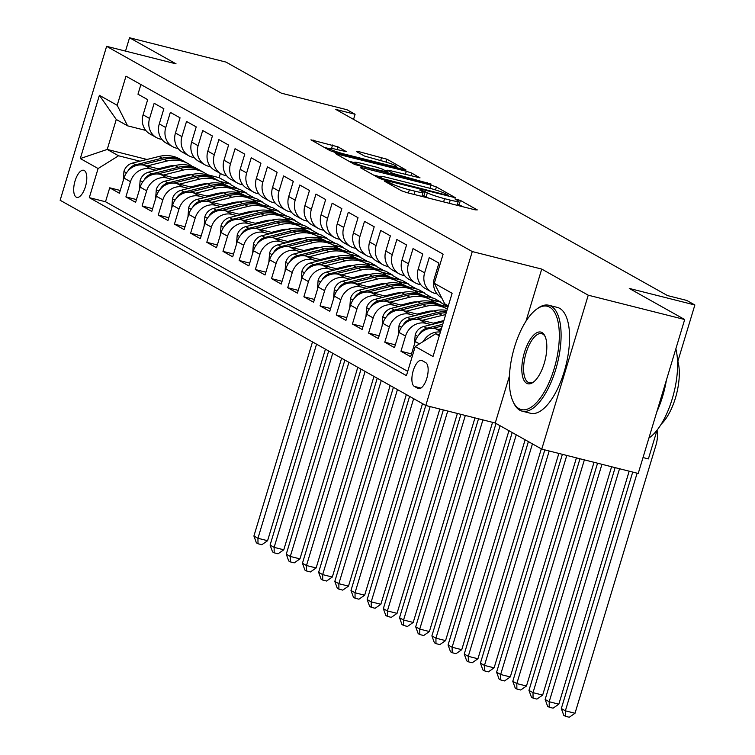 <?xml version="1.0" encoding="UTF-8"?>
<svg xmlns="http://www.w3.org/2000/svg" width="755" height="755" viewBox="0 0 755 755"><rect width="100%" height="100%" fill="white"/><g stroke="black" fill="none" stroke-linecap="round" stroke-linejoin="round"><path stroke-width="1.13" d="M386.211 181.36L384.673 181.313L401.547 190.788L406.917 192.638L475.084 209.833L477.283 209.899L460.408 200.434L454.887 198.895L457.294 200.32A13.722 1.387 16.8 0 1 458.304 201.226A13.722 1.387 16.8 0 1 450.254 200.113L444.572 198.678A13.722 1.387 16.8 0 1 427.377 192.77L421.432 190.251L419.667 190.005L422.073 191.43A13.722 1.387 16.8 0 1 423.093 192.336A13.722 1.387 16.8 0 1 415.033 191.223L409.361 189.788A13.722 1.387 16.8 0 1 392.156 183.88L386.211 181.36M76.217 197.121A13.977 5.766 -75.8 0 0 76.821 197.366A13.977 5.766 -75.8 0 0 85.636 185.975A13.977 5.766 -75.8 0 0 84.258 170.498A13.977 5.766 -75.8 0 0 83.663 170.262A13.977 5.766 -75.8 0 0 74.849 181.653A13.977 5.766 -75.8 0 0 76.217 197.121M337.957 146.847L310.937 139.826L330.001 150.632L335.371 152.482L406.058 170.026L386.994 159.23L358.521 151.547L356.322 151.491L364.344 155.992L381.171 160.73A11.467 1.161 16.8 0 1 396.403 166.421A11.467 1.161 16.8 0 1 389.665 165.496L344.799 154.171A11.467 1.161 16.8 0 1 329.567 148.471A11.467 1.161 16.8 0 1 336.296 149.405L346.29 151.632L337.957 146.847L337.126 149.613M509.436 376.028L495.252 423.017L541.769 449.121L588.239 295.196L684.691 319.535L629.274 288.429L694.864 304.982L686.776 300.443L667.486 295.573L335.796 109.418L355.086 114.279L346.989 109.739L281.407 93.195L225.99 62.089L129.539 37.75L125.509 51.104M588.239 295.196L541.722 269.082L472.281 251.557L106.615 46.329L176.057 63.854L129.539 37.75M362.853 167.903L360.654 167.837L379.387 178.35L384.767 180.2L455.444 197.753L436.39 186.947L431.011 185.098L362.853 167.903L362.551 168.903M354.69 164.496L335.635 153.69L406.313 171.243L411.692 173.084L420.035 177.869L389.873 170.545L387.353 170.196L392.987 173.471L431.133 184.069L354.69 164.496M684.691 319.535L638.22 473.46L541.769 449.121M120.271 190.468L109.72 187.806L119.422 193.261L124.009 178.076L130.483 181.71A17.469 15.817 -60.7 0 1 150.943 168.96L156.162 170.281M136.447 199.556L125.896 196.895L135.607 202.34L140.194 187.155L146.659 190.788A17.469 15.817 -60.7 0 1 167.119 178.038L172.348 179.36M152.623 208.635L142.082 205.973L151.783 211.419L156.37 196.234L162.844 199.867A17.469 15.817 -60.7 0 1 183.295 187.117L188.523 188.439M168.809 217.714L158.257 215.052L167.969 220.498L172.546 205.313L179.02 208.946A17.469 15.817 -60.7 0 1 199.48 196.206L204.709 197.517M184.984 226.793L174.433 224.131L184.144 229.586L188.731 214.401L195.205 218.025A17.469 15.817 -60.7 0 1 215.656 205.285L220.885 206.606M201.17 235.881L190.619 233.21L200.33 238.665L204.907 223.48L211.381 227.113A17.469 15.817 -60.7 0 1 231.842 214.363L237.07 215.685M217.346 244.96L206.794 242.298L216.506 247.744L221.092 232.559L227.566 236.192A17.469 15.817 -60.7 0 1 248.018 223.442L253.246 224.763M233.531 254.039L222.98 251.377L232.682 256.823L237.268 241.638L243.742 245.271A17.469 15.817 -60.7 0 1 264.203 232.521L269.422 233.842M249.707 263.118L239.156 260.456L248.867 265.902L253.453 250.717L259.918 254.35A17.469 15.817 -60.7 0 1 280.379 241.609L285.607 242.921M265.883 272.196L255.341 269.535L265.043 274.99L269.629 259.805L276.103 263.438A17.469 15.817 -60.7 0 1 296.555 250.688L301.783 252.01M282.068 281.285L271.517 278.614L281.228 284.069L285.815 268.884L292.279 272.517A17.469 15.817 -60.7 0 1 312.74 259.767L317.968 261.088M298.244 290.364L287.702 287.702L297.404 293.148L301.991 277.963L308.465 281.596A17.469 15.817 -60.7 0 1 328.916 268.846L334.144 270.167M314.429 299.442L303.878 296.781L313.589 302.226L318.166 287.042L324.641 290.675A17.469 15.817 -60.7 0 1 345.101 277.934L350.329 279.246M330.605 308.521L320.054 305.86L329.765 311.305L334.352 296.12L340.826 299.754A17.469 15.817 -60.7 0 1 361.277 287.013L366.505 288.334M346.79 317.6L336.239 314.939L345.941 320.394L350.528 305.209L357.002 308.842A17.469 15.817 -60.7 0 1 377.462 296.092L382.691 297.413M362.966 326.689L352.415 324.027L362.126 329.473L366.713 314.288L373.178 317.921A17.469 15.817 -60.7 0 1 393.638 305.171L398.866 306.492M379.152 335.767L368.6 333.106L378.302 338.551L382.889 323.366L389.363 327A17.469 15.817 -60.7 0 1 409.814 314.25L415.042 315.571M395.327 344.846L384.776 342.185L394.488 347.63L399.074 332.445L405.539 336.079A17.469 15.817 -60.7 0 1 425.999 323.338L431.228 324.65M411.503 353.925L400.962 351.264L410.663 356.719L415.25 341.534A17.469 15.817 -60.7 0 1 435.711 328.784L440.995 330.114M441.59 297.63L441.222 297.423A17.469 15.817 -60.7 0 1 434.342 278.293L438.929 263.108L429.217 257.663L424.631 272.848A17.469 15.817 -60.7 0 0 431.511 291.977A17.469 15.817 -60.7 0 0 435.04 293.384L437.041 293.884M431.511 291.977L425.046 288.344A17.469 15.817 119.3 0 1 418.166 269.214L422.743 254.029L413.042 248.584L408.455 263.769A17.469 15.817 -60.7 0 0 415.335 282.899A17.469 15.817 -60.7 0 0 418.865 284.295L420.865 284.805M415.335 282.899L408.861 279.265A17.469 15.817 119.3 0 1 401.981 260.135L406.567 244.95L396.856 239.495L392.27 254.68A17.469 15.817 -60.7 0 0 399.159 273.81A17.469 15.817 -60.7 0 0 402.679 275.216L404.68 275.726M399.159 273.81L392.685 270.186A17.469 15.817 119.3 0 1 385.805 251.047L390.382 235.862L380.68 230.417L376.094 245.602A17.469 15.817 -60.7 0 0 382.974 264.731A17.469 15.817 -60.7 0 0 386.503 266.137L388.504 266.647M382.974 264.731L376.5 261.098A17.469 15.817 119.3 0 1 369.62 241.968L374.206 226.783L364.495 221.338L359.918 236.523A17.469 15.817 -60.7 0 0 366.798 255.652A17.469 15.817 -60.7 0 0 370.318 257.059L372.319 257.559M366.798 255.652L360.324 252.019A17.469 15.817 119.3 0 1 353.444 232.889L358.03 217.704L348.319 212.259L343.733 227.444A17.469 15.817 -60.7 0 0 350.613 246.574A17.469 15.817 -60.7 0 0 354.142 247.98L356.143 248.48M350.613 246.574L344.138 242.94A17.469 15.817 119.3 0 1 337.259 223.81L341.845 208.625L332.143 203.171L327.557 218.355A17.469 15.817 -60.7 0 0 334.437 237.495A17.469 15.817 -60.7 0 0 337.966 238.891L339.967 239.401M334.437 237.495L327.963 233.861A17.469 15.817 119.3 0 1 321.083 214.731L325.669 199.546L315.958 194.092L311.371 209.277A17.469 15.817 -60.7 0 0 318.251 228.406A17.469 15.817 -60.7 0 0 321.781 229.813L323.782 230.322M318.251 228.406L311.787 224.782A17.469 15.817 119.3 0 1 304.907 205.643L309.484 190.458L299.782 185.013L295.196 200.198A17.469 15.817 -60.7 0 0 302.075 219.327A17.469 15.817 -60.7 0 0 305.605 220.734L307.606 221.234M302.075 219.327L295.601 215.694A17.469 15.817 119.3 0 1 288.721 196.564L293.308 181.379L283.597 175.934L279.01 191.119A17.469 15.817 -60.7 0 0 285.9 210.249A17.469 15.817 -60.7 0 0 289.42 211.655L291.421 212.155M285.9 210.249L279.425 206.615A17.469 15.817 119.3 0 1 272.546 187.485L277.123 172.3L267.421 166.855L262.834 182.04A17.469 15.817 -60.7 0 0 269.714 201.17A17.469 15.817 -60.7 0 0 273.244 202.576L275.245 203.076M269.714 201.17L263.24 197.536A17.469 15.817 119.3 0 1 256.36 178.406L260.947 163.222L251.236 157.767L246.659 172.952A17.469 15.817 -60.7 0 0 253.538 192.091A17.469 15.817 -60.7 0 0 257.059 193.488L259.059 193.997M253.538 192.091L247.064 188.457A17.469 15.817 119.3 0 1 240.184 169.328L244.771 154.143L235.06 148.688L230.473 163.873A17.469 15.817 -60.7 0 0 237.353 183.003A17.469 15.817 -60.7 0 0 240.883 184.409L242.883 184.918M237.353 183.003L230.879 179.369A17.469 15.817 119.3 0 1 223.999 160.239L228.586 145.054L218.874 139.609L214.297 154.794A17.469 15.817 -60.7 0 0 221.177 173.924A17.469 15.817 -60.7 0 0 224.707 175.33L226.708 175.83M221.177 173.924L214.703 170.29A17.469 15.817 119.3 0 1 207.823 151.16L212.41 135.976L202.699 130.53L198.112 145.715A17.469 15.817 -60.7 0 0 204.992 164.845A17.469 15.817 -60.7 0 0 208.522 166.251L210.522 166.751M204.992 164.845L198.527 161.211A17.469 15.817 119.3 0 1 191.638 142.082L196.224 126.897L186.523 121.451L181.936 136.636A17.469 15.817 -60.7 0 0 188.816 155.766A17.469 15.817 -60.7 0 0 192.346 157.172L194.346 157.672M188.816 155.766L182.342 152.132A17.469 15.817 119.3 0 1 175.462 133.003L180.049 117.818L170.337 112.363L165.751 127.548A17.469 15.817 -60.7 0 0 172.631 146.687A17.469 15.817 -60.7 0 0 176.16 148.084L178.161 148.593M172.631 146.687L166.166 143.054A17.469 15.817 119.3 0 1 159.286 123.914L163.863 108.739L154.162 103.284L149.575 118.469A17.469 15.817 -60.7 0 0 156.455 137.599A17.469 15.817 -60.7 0 0 159.984 139.005L161.985 139.515M180.407 176.396L182.314 176.878M235.702 190.345L246.621 193.101L237.127 191.157M229.227 186.721L240.147 189.477L246.621 193.101M124.009 178.076A17.469 15.817 119.3 0 1 144.469 165.326L160.154 169.29M184.399 175.405L186.306 175.887M196.593 185.475L198.499 185.956M251.877 199.433L262.797 202.189L253.312 200.235M245.403 195.8L256.322 198.556L262.797 202.189M140.194 187.155A17.469 15.817 119.3 0 1 160.645 174.405L176.33 178.369M200.585 184.484L202.482 184.966M212.768 194.554L214.675 195.035M268.063 208.512L278.982 211.268L269.488 209.324M261.589 204.879L272.508 207.634L278.982 211.268M156.37 196.234A17.469 15.817 119.3 0 1 176.83 183.493L192.516 187.448M216.761 193.563L218.667 194.044M228.944 203.642L230.86 204.124M284.239 217.591L295.158 220.347L285.664 218.403M277.764 213.958L288.684 216.713L295.158 220.347M172.546 205.313A17.469 15.817 119.3 0 1 193.006 192.572L208.691 196.526M232.936 202.651L234.843 203.123M245.13 212.721L247.036 213.203M300.414 226.67L311.334 229.426L301.849 227.481M293.95 223.036L304.869 225.792L311.334 229.426M188.731 214.401A17.469 15.817 119.3 0 1 209.182 201.651L224.877 205.605M249.122 211.73L251.028 212.212M261.305 221.8L263.212 222.281M316.6 235.749L327.519 238.505L318.025 236.56M310.126 232.125L321.045 234.88L327.519 238.505M204.907 223.48A17.469 15.817 119.3 0 1 225.368 210.73L241.053 214.694M265.298 220.809L267.204 221.29M277.491 230.879L279.397 231.36M332.776 244.837L343.695 247.593L334.21 245.639M326.311 241.204L337.23 243.959L343.695 247.593M221.092 232.559A17.469 15.817 119.3 0 1 241.543 219.809L257.238 223.773M281.483 229.888L283.38 230.369M293.667 239.958L295.573 240.439M348.961 253.916L359.88 256.672L350.386 254.728M342.487 250.282L353.406 253.038L359.88 256.672M237.268 241.638A17.469 15.817 119.3 0 1 257.729 228.897L273.414 232.851M297.659 238.967L299.565 239.448M309.852 249.046L311.758 249.527M365.137 262.995L376.056 265.751L366.571 263.806M358.663 259.361L369.582 262.117L376.056 265.751M253.453 250.717A17.469 15.817 119.3 0 1 273.905 237.976L289.59 241.93M313.844 248.055L315.741 248.527M326.028 258.125L327.934 258.606M381.322 272.074L392.241 274.829L382.747 272.885M374.848 268.44L385.767 271.196L392.241 274.829M269.629 259.805A17.469 15.817 119.3 0 1 290.09 247.055L305.775 251.009M330.02 257.134L331.926 257.615M342.204 267.204L344.12 267.685M397.498 281.162L408.417 283.918L398.923 281.964M391.024 277.529L401.943 280.284L408.417 283.918M285.815 268.884A17.469 15.817 119.3 0 1 306.266 256.134L321.951 260.098M346.196 266.213L348.102 266.694M358.389 276.283L360.295 276.764M413.674 290.241L424.593 292.997L415.108 291.043M407.209 286.607L418.128 289.363L424.593 292.997M301.991 277.963A17.469 15.817 119.3 0 1 322.451 265.213L338.136 269.176M362.381 275.292L364.287 275.773M374.565 285.371L376.471 285.852M429.859 299.32L440.778 302.075L431.284 300.131M423.385 295.686L434.304 298.442L440.778 302.075M318.166 287.042A17.469 15.817 119.3 0 1 338.627 274.301L354.312 278.255M378.557 284.371L380.463 284.852M390.75 294.45L392.657 294.931M446.035 308.399L447.441 308.757M334.352 296.12A17.469 15.817 119.3 0 1 354.803 283.38L370.497 287.334M394.742 293.459L396.639 293.94M439.57 304.765L448.008 306.898M406.926 303.529L408.832 304.01M350.528 305.209A17.469 15.817 119.3 0 1 370.988 292.459L386.673 296.422M410.918 302.538L412.825 303.019M423.111 312.608L425.018 313.089M366.713 314.288A17.469 15.817 119.3 0 1 387.164 301.538L402.859 305.501M427.103 311.617L429 312.098M439.287 321.687L441.194 322.168M382.889 323.366A17.469 15.817 119.3 0 1 403.349 310.616L419.034 314.58M443.279 320.696L443.798 320.828M399.074 332.445A17.469 15.817 119.3 0 1 419.525 319.705L435.21 323.659M425.697 362.617L422.139 360.616A13.543 5.587 -75.8 0 0 421.554 360.38A13.543 5.587 -75.8 0 0 413.013 371.422A13.543 5.587 -75.8 0 0 414.344 386.409L417.911 388.41A13.543 5.587 -75.8 0 0 418.487 388.636A13.543 5.587 -75.8 0 0 427.028 377.604A13.543 5.587 -75.8 0 0 425.697 362.617M472.281 251.557L425.801 405.492L60.136 200.264L106.615 46.329M109.72 187.806L105.511 201.745L89.307 197.659L406.435 375.641L415.222 346.517L435.682 333.776L439.589 334.758M89.307 197.659L98.103 168.535L80.304 158.55L99.396 95.309L117.195 105.304L125.981 76.179L443.109 254.161L434.314 283.285L452.113 293.27L433.021 356.511L415.222 346.517M140.892 84.551L137.976 94.205L147.687 99.651L143.101 114.836A17.469 15.817 119.3 0 0 149.981 133.965L156.455 137.599M423.244 341.524A17.469 15.817 -60.7 0 1 440.401 332.077M400.962 351.264L405.539 336.079M384.776 342.185L389.363 327M368.6 333.106L373.178 317.921M352.415 324.027L357.002 308.842M336.239 314.939L340.826 299.754M320.054 305.86L324.641 290.675M303.878 296.781L308.465 281.596M287.702 287.702L292.279 272.517M271.517 278.614L276.103 263.438M255.341 269.535L259.918 254.35M239.156 260.456L243.742 245.271M222.98 251.377L227.566 236.192M206.794 242.298L211.381 227.113M190.619 233.21L195.205 218.025M174.433 224.131L179.02 208.946M158.257 215.052L162.844 199.867M142.082 205.973L146.659 190.788M125.896 196.895L130.483 181.71M105.511 201.745L407.728 371.366M220.375 173.48L219.11 177.67L207.314 174.688M173.112 166.062L171.857 165.741M146.961 159.456L107.229 149.433L118.554 155.785L139.986 161.202M164.231 167.317L166.138 167.799M219.516 181.266L230.435 184.022L220.951 182.078M219.11 177.67L230.435 184.022M435.682 333.776L439.278 335.796M448.319 305.841L444.723 303.821L434.314 283.285M643.024 457.558L648.385 458.908L657.067 430.152M495.252 423.017L425.801 405.492M353.548 119.375L355.086 114.279M677.867 361.258L694.864 304.982M145.8 130.426L127.595 125.84L116.27 119.479L107.229 149.433L80.304 158.55M254.746 198.159L246.489 193.516M270.932 207.238L262.674 202.604M287.108 216.317L278.85 211.683M303.293 225.396L295.035 220.762M319.469 234.475L311.211 229.841M335.654 243.563L327.396 238.929M351.83 252.642L343.572 248.008M368.015 261.721L359.748 257.087M384.191 270.8L375.933 266.166M400.367 279.888L392.109 275.245M416.552 288.967L408.295 284.333M432.728 298.046L424.47 293.412M448.074 306.653L440.656 302.491M238.571 189.071L230.313 184.437M117.195 105.304L127.595 125.84M118.554 155.785L98.103 168.535M99.396 95.309L116.27 119.479M541.722 269.082L525.999 321.158M428.67 198.121A13.722 1.387 16.8 0 1 426.122 196.932L422.272 195.035M463.117 206.813L457.492 203.916M379.595 176.604L373.555 175.075M382.945 178.709L446.545 195.101L448.3 195.347L445.78 193.856A13.722 1.387 16.8 0 0 428.576 187.948L387.674 177.623A13.722 1.387 16.8 0 0 379.623 176.51A13.722 1.387 16.8 0 0 380.643 177.416L382.945 178.709L382.672 179.605M348.857 161.221L354.378 162.608M384.078 170.102L387.145 170.885M361.183 163.306A11.467 1.161 16.8 0 0 354.454 162.382A11.467 1.161 16.8 0 0 369.676 168.082L387.692 172.131L382.37 169.148L376.99 167.299L361.183 163.306M329.501 148.707L324.169 147.357M632.718 472.073L561.324 708.549L565.372 710.823L575.017 713.248L655.963 445.129A32.758 29.662 119.3 0 0 657.086 430.133M637.116 473.187L565.372 710.823L565.419 716.278L563.796 715.372L561.324 708.549M575.017 713.248L569.279 717.25L565.419 716.278M519.006 408.672A53.294 21.989 -75.8 0 0 554.066 368.997A53.294 21.989 -75.8 0 0 549.649 307.162A53.294 21.989 -75.8 0 0 536.295 309.418A53.294 21.989 -75.8 0 0 513.004 352.538A53.294 21.989 -75.8 0 0 513.041 401.547A53.294 21.989 -75.8 0 0 519.006 408.672M536.295 309.418L537.503 308.512A54.605 22.527 104.2 0 1 548.847 305.265A54.605 22.527 104.2 0 1 551.188 306.209A54.605 22.527 104.2 0 1 556.548 366.656A54.605 22.527 104.2 0 1 522.12 411.154A54.605 22.527 104.2 0 1 519.78 410.21A54.605 22.527 104.2 0 1 513.683 402.915L513.041 401.547M526.66 383.295A26.642 10.995 104.2 0 1 524.451 352.377A26.642 10.995 104.2 0 1 541.986 332.54A26.642 10.995 104.2 0 1 544.968 336.098A26.642 10.995 104.2 0 1 544.987 360.607A26.642 10.995 104.2 0 1 533.341 382.172A26.642 10.995 104.2 0 1 526.66 383.295M545.27 336.815A25.33 10.457 -75.8 0 0 542.769 334.078A25.33 10.457 -75.8 0 0 541.684 333.644A25.33 10.457 -75.8 0 0 525.707 354.293A25.33 10.457 -75.8 0 0 528.198 382.341A25.33 10.457 -75.8 0 0 529.283 382.776A25.33 10.457 -75.8 0 0 533.955 381.681M675.848 348.81A54.605 22.527 104.2 0 1 648.904 438.07M666.401 380.105A54.605 22.527 104.2 0 1 656.812 411.871M677.471 359.946A39.317 16.223 104.2 0 1 661.286 424.055M548.847 305.265L557.332 307.408A54.605 22.527 104.2 0 1 559.672 308.351A54.605 22.527 104.2 0 1 565.033 368.799A54.605 22.527 104.2 0 1 530.614 413.296L522.12 411.154M438.315 329.444L441.43 328.67M414.486 344.063L415.203 334.739A11.58 10.476 -60.7 0 1 423.744 326.519L443.572 321.583M432.709 328.35L442.241 325.971M442.76 324.273L426.811 328.246A11.58 10.476 119.3 0 0 419.695 333.465L419.252 334.352M615.136 467.638L545.148 699.47L549.187 701.735L558.832 704.17L629.179 471.177M619.534 468.742L549.187 701.735L549.234 707.199L547.62 706.284L545.148 699.47M558.832 704.17L553.094 708.171L549.234 707.199M433.304 323.178L442.949 320.781A27.737 25.113 -60.7 0 1 443.874 320.564M422.139 320.365L442.156 315.382A33.418 30.247 -60.7 0 1 445.639 314.722M398.3 334.984L399.017 325.66A11.58 10.476 -60.7 0 1 407.558 317.44L434.059 310.843A33.418 30.247 -60.7 0 1 446.922 310.475M416.534 319.271L439.08 313.655A33.418 30.247 -60.7 0 1 446.233 312.749M446.545 311.73A33.418 30.247 119.3 0 0 437.136 312.561L410.635 319.157A11.58 10.476 119.3 0 0 403.51 324.386L403.076 325.273M597.554 463.202L528.962 690.391L533.011 692.656L542.656 695.091L611.597 466.741M601.952 464.306L533.011 692.656L533.058 698.111L531.435 697.205L528.962 690.391M542.656 695.091L536.918 699.092L533.058 698.111M417.128 314.099L426.764 311.702A27.737 25.113 -60.7 0 1 433.578 310.956M405.964 311.277L425.971 306.294A33.418 30.247 -60.7 0 1 446.998 308.937A33.418 30.247 -60.7 0 1 447.328 309.125M382.124 325.905L382.842 316.581A11.58 10.476 -60.7 0 1 391.383 308.351L417.883 301.755A33.418 30.247 -60.7 0 1 438.91 304.397L441.977 306.124A33.418 30.247 119.3 0 0 420.96 303.482L394.459 310.079A11.58 10.476 119.3 0 0 387.334 315.297L386.9 316.185M400.348 310.182L422.894 304.576A33.418 30.247 -60.7 0 1 443.921 307.209L446.998 308.937M442.94 306.69A33.418 30.247 119.3 0 0 441.977 306.124M579.972 458.766L512.787 681.303L516.826 683.577L526.471 686.012L594.015 462.305M584.37 459.87L516.826 683.577L516.873 689.032L515.259 688.126L512.787 681.303M526.471 686.012L520.733 690.004L516.873 689.032M400.943 305.02L410.588 302.613A27.737 25.113 -60.7 0 1 417.402 301.877M389.778 302.198L409.795 297.215A33.418 30.247 -60.7 0 1 430.812 299.858A33.418 30.247 -60.7 0 1 434.672 302.472M365.948 316.826L366.656 307.493A11.58 10.476 -60.7 0 1 375.197 299.273L401.698 292.676A33.418 30.247 -60.7 0 1 422.724 295.318L425.801 297.045A33.418 30.247 119.3 0 0 404.774 294.403L378.274 301A11.58 10.476 119.3 0 0 371.149 306.219L370.714 307.106M429.812 311.135A27.737 25.113 -60.7 0 1 430.105 311.824M384.172 301.103L406.718 295.488A33.418 30.247 -60.7 0 1 427.745 298.131L430.812 299.858M426.764 297.612A33.418 30.247 119.3 0 0 425.801 297.045M562.39 454.321L496.601 672.224L500.65 674.498L510.295 676.933L576.433 457.87M566.788 455.435L500.65 674.498L500.697 679.953L499.083 679.047L496.601 672.224M510.295 676.933L504.557 680.925L500.697 679.953M384.767 295.941L394.403 293.535A27.737 25.113 -60.7 0 1 401.216 292.798M373.602 293.119L393.61 288.136A33.418 30.247 -60.7 0 1 414.637 290.779A33.418 30.247 -60.7 0 1 418.487 293.393M349.763 307.747L350.48 298.414A11.58 10.476 -60.7 0 1 359.021 290.194L385.522 283.597A33.418 30.247 -60.7 0 1 406.549 286.239L409.625 287.957A33.418 30.247 119.3 0 0 388.599 285.324L362.098 291.921A11.58 10.476 119.3 0 0 354.973 297.14L354.539 298.027M413.627 302.057A27.737 25.113 -60.7 0 1 413.929 302.746M367.996 292.025L390.533 286.409A33.418 30.247 -60.7 0 1 411.56 289.052L414.637 290.779M410.578 288.523A33.418 30.247 119.3 0 0 409.625 287.957M544.808 449.886L480.425 663.145L484.474 665.419L494.119 667.845L558.851 453.434M549.206 450.999L484.474 665.419L484.521 670.874L482.898 669.968L480.425 663.145M494.119 667.845L488.372 671.846L484.521 670.874M368.582 286.853L378.227 284.456A27.737 25.113 -60.7 0 1 385.041 283.72M357.417 284.04L377.434 279.057A33.418 30.247 -60.7 0 1 398.461 281.7A33.418 30.247 -60.7 0 1 402.311 284.314M333.587 298.659L334.295 289.335A11.58 10.476 -60.7 0 1 342.845 281.115L369.346 274.518A33.418 30.247 -60.7 0 1 390.363 277.151L393.44 278.878A33.418 30.247 119.3 0 0 372.413 276.236L345.913 282.842A11.58 10.476 119.3 0 0 338.787 288.061L338.353 288.948M397.451 292.968A27.737 25.113 -60.7 0 1 397.743 293.657M351.811 282.946L374.357 277.33A33.418 30.247 -60.7 0 1 395.384 279.973L398.461 281.7M394.403 279.444A33.418 30.247 119.3 0 0 393.44 278.878M528.387 441.609L464.25 654.066L468.289 656.331L477.934 658.766L541.307 448.866M532.435 443.883L468.289 656.331L468.336 661.795L466.722 660.88L464.25 654.066M477.934 658.766L472.196 662.767L468.336 661.795M352.406 277.774L362.041 275.377A27.737 25.113 -60.7 0 1 368.855 274.631M341.241 274.952L361.249 269.979A33.418 30.247 -60.7 0 1 382.275 272.612A33.418 30.247 -60.7 0 1 386.126 275.226M317.402 289.58L318.119 280.256A11.58 10.476 -60.7 0 1 326.66 272.036L353.161 265.43A33.418 30.247 -60.7 0 1 374.187 268.072L377.264 269.799A33.418 30.247 119.3 0 0 356.237 267.157L329.737 273.754A11.58 10.476 119.3 0 0 322.611 278.982L322.177 279.869M381.266 283.889A27.737 25.113 -60.7 0 1 381.568 284.578M335.635 273.857L358.181 268.252A33.418 30.247 -60.7 0 1 379.199 270.894L382.275 272.612M378.217 270.365A33.418 30.247 119.3 0 0 377.264 269.799M512.211 432.53L448.064 644.987L452.113 647.252L461.758 649.687L525.131 439.778M516.25 434.805L452.113 647.252L452.16 652.707L450.537 651.801L448.064 644.987M461.758 649.687L456.02 653.688L452.16 652.707M336.23 268.695L345.865 266.298A27.737 25.113 -60.7 0 1 352.679 265.552M325.056 265.873L345.073 260.89A33.418 30.247 -60.7 0 1 366.1 263.533A33.418 30.247 -60.7 0 1 369.95 266.147M301.226 280.501L301.943 271.168A11.58 10.476 -60.7 0 1 310.484 262.948L336.985 256.351A33.418 30.247 -60.7 0 1 358.012 258.993L361.079 260.72A33.418 30.247 119.3 0 0 340.052 258.078L313.551 264.675A11.58 10.476 119.3 0 0 306.436 269.894L305.992 270.781M365.09 274.811A27.737 25.113 -60.7 0 1 365.392 275.5M319.45 264.779L341.996 259.173A33.418 30.247 -60.7 0 1 363.023 261.806L366.1 263.533M362.041 261.287A33.418 30.247 119.3 0 0 361.079 260.72M496.026 423.451L431.888 635.899L435.928 638.173L445.573 640.608L508.945 430.699M500.074 425.716L435.928 638.173L435.975 643.628L434.361 642.722L431.888 635.899M445.573 640.608L439.835 644.6L435.975 643.628M320.044 259.616L329.69 257.21A27.737 25.113 -60.7 0 1 336.494 256.474M308.88 256.794L328.887 251.811A33.418 30.247 -60.7 0 1 349.914 254.454A33.418 30.247 -60.7 0 1 353.765 257.068M285.041 271.423L285.758 262.089A11.58 10.476 -60.7 0 1 294.299 253.869L320.8 247.272A33.418 30.247 -60.7 0 1 341.826 249.914L344.903 251.641A33.418 30.247 119.3 0 0 323.876 248.999L297.376 255.596A11.58 10.476 119.3 0 0 290.25 260.815L289.816 261.702M348.904 265.732A27.737 25.113 -60.7 0 1 349.206 266.421M303.274 255.7L325.82 250.084A33.418 30.247 -60.7 0 1 346.847 252.727L349.914 254.454M345.865 252.198A33.418 30.247 119.3 0 0 344.903 251.641M478.51 418.789L415.703 626.82L419.752 629.094L429.397 631.529L492.553 422.338M482.907 419.903L419.752 629.094L419.799 634.549L418.176 633.643L415.703 626.82M429.397 631.529L423.659 635.521L419.799 634.549M303.869 250.528L313.504 248.131A27.737 25.113 -60.7 0 1 320.318 247.395M292.695 247.716L312.712 242.732A33.418 30.247 -60.7 0 1 333.738 245.375A33.418 30.247 -60.7 0 1 337.589 247.989M268.865 262.344L269.582 253.01A11.58 10.476 -60.7 0 1 278.123 244.79L304.624 238.193A33.418 30.247 -60.7 0 1 325.65 240.836L328.718 242.553A33.418 30.247 119.3 0 0 307.7 239.92L281.2 246.517A11.58 10.476 119.3 0 0 274.074 251.736L273.64 252.623M332.728 256.653A27.737 25.113 -60.7 0 1 333.03 257.342M287.089 246.621L309.635 241.005A33.418 30.247 -60.7 0 1 330.662 243.648L333.738 245.375M329.68 243.119A33.418 30.247 119.3 0 0 328.718 242.553M460.927 414.353L399.527 617.741L403.566 620.006L413.211 622.441L474.97 417.892M465.325 415.458L403.566 620.006L403.614 625.47L402 624.564L399.527 617.741M413.211 622.441L407.474 626.442L403.614 625.47M287.683 241.449L297.328 239.052A27.737 25.113 -60.7 0 1 304.142 238.316M276.519 238.637L296.536 233.654A33.418 30.247 -60.7 0 1 317.553 236.287A33.418 30.247 -60.7 0 1 321.413 238.91M252.68 253.255L253.397 243.931A11.58 10.476 -60.7 0 1 261.938 235.711L288.438 229.114A33.418 30.247 -60.7 0 1 309.465 231.747L312.542 233.474A33.418 30.247 119.3 0 0 291.515 230.832L265.014 237.438A11.58 10.476 119.3 0 0 257.889 242.657L257.455 243.544M316.543 247.564A27.737 25.113 -60.7 0 1 316.845 248.253M270.913 237.542L293.459 231.927A33.418 30.247 -60.7 0 1 314.486 234.569L317.553 236.287M313.504 234.041A33.418 30.247 119.3 0 0 312.542 233.474M443.345 409.918L383.342 608.662L387.391 610.927L397.036 613.362L457.388 413.457M447.743 411.022L387.391 610.927L387.438 616.391L385.824 615.476L383.342 608.662M397.036 613.362L391.298 617.363L387.438 616.391M271.507 232.37L281.143 229.973A27.737 25.113 -60.7 0 1 287.957 229.227M260.343 229.548L280.35 224.575A33.418 30.247 -60.7 0 1 301.377 227.208A33.418 30.247 -60.7 0 1 305.228 229.822M236.504 244.176L237.221 234.852A11.58 10.476 -60.7 0 1 245.762 226.623L272.262 220.026A33.418 30.247 -60.7 0 1 293.289 222.668L296.366 224.395A33.418 30.247 119.3 0 0 275.339 221.753L248.839 228.35A11.58 10.476 119.3 0 0 241.713 233.578L241.279 234.465M300.367 238.486A27.737 25.113 -60.7 0 1 300.669 239.175M254.737 228.454L277.274 222.848A33.418 30.247 -60.7 0 1 298.3 225.481L301.377 227.208M297.319 224.962A33.418 30.247 119.3 0 0 296.366 224.395M425.773 405.473L367.166 599.574L371.215 601.848L380.86 604.283L439.806 409.021M430.161 406.586L371.215 601.848L371.262 607.303L369.639 606.397L367.166 599.574M380.86 604.283L375.112 608.275L371.262 607.303M255.322 223.291L264.967 220.894A27.737 25.113 -60.7 0 1 271.781 220.149M244.158 220.469L264.175 215.486A33.418 30.247 -60.7 0 1 285.201 218.129A33.418 30.247 -60.7 0 1 289.052 220.743M220.328 235.098L221.036 225.764A11.58 10.476 -60.7 0 1 229.577 217.544L256.087 210.947A33.418 30.247 -60.7 0 1 277.104 213.589L280.18 215.317A33.418 30.247 119.3 0 0 259.154 212.674L232.653 219.271A11.58 10.476 119.3 0 0 225.528 224.49L225.094 225.377M284.191 229.407A27.737 25.113 -60.7 0 1 284.484 230.096M238.552 219.375L261.098 213.759A33.418 30.247 -60.7 0 1 282.125 216.402L285.201 218.129M281.143 215.883A33.418 30.247 119.3 0 0 280.18 215.317M409.587 396.384L350.981 590.495L355.029 592.769L364.674 595.204L422.507 403.642M413.636 398.659L355.029 592.769L355.077 598.224L353.463 597.318L350.981 590.495M364.674 595.204L358.936 599.196L355.077 598.224M239.146 214.212L248.782 211.806A27.737 25.113 -60.7 0 1 255.596 211.07M227.982 211.391L247.989 206.408A33.418 30.247 -60.7 0 1 269.016 209.05A33.418 30.247 -60.7 0 1 272.866 211.664M204.143 226.019L204.86 216.685A11.58 10.476 -60.7 0 1 213.401 208.465L239.901 201.868A33.418 30.247 -60.7 0 1 260.928 204.511L264.005 206.238A33.418 30.247 119.3 0 0 242.978 203.595L216.477 210.192A11.58 10.476 119.3 0 0 209.352 215.411L208.918 216.298M268.006 220.328A27.737 25.113 -60.7 0 1 268.308 221.017M222.376 210.296L244.922 204.68A33.418 30.247 -60.7 0 1 265.939 207.323L269.016 209.05M264.958 206.794A33.418 30.247 119.3 0 0 264.005 206.238M393.412 387.306L334.805 581.416L338.853 583.691L348.499 586.125L406.332 394.563M397.451 389.58L338.853 583.691L338.901 589.145L337.277 588.239L334.805 581.416M348.499 586.125L342.751 590.117L338.901 589.145M222.97 205.124L232.606 202.727A27.737 25.113 -60.7 0 1 239.42 201.991M211.796 202.312L231.813 197.329A33.418 30.247 -60.7 0 1 252.84 199.971A33.418 30.247 -60.7 0 1 256.691 202.585M187.967 216.94L188.684 207.606A11.58 10.476 -60.7 0 1 197.225 199.386L223.725 192.789A33.418 30.247 -60.7 0 1 244.743 195.432L247.819 197.149A33.418 30.247 119.3 0 0 226.793 194.516L200.292 201.113A11.58 10.476 119.3 0 0 193.167 206.332L192.733 207.219M251.83 211.24A27.737 25.113 -60.7 0 1 252.132 211.938M206.19 201.217L228.737 195.602A33.418 30.247 -60.7 0 1 249.763 198.244L252.84 199.971M248.782 197.716A33.418 30.247 119.3 0 0 247.819 197.149M377.226 378.227L318.629 572.337L322.668 574.602L332.313 577.037L390.156 385.475M381.275 380.501L322.668 574.602L322.715 580.067L321.101 579.151L318.629 572.337M332.313 577.037L326.575 581.039L322.715 580.067M206.785 196.045L216.43 193.648A27.737 25.113 -60.7 0 1 223.235 192.912M195.62 193.233L215.628 188.25A33.418 30.247 -60.7 0 1 236.655 190.883A33.418 30.247 -60.7 0 1 240.505 193.506M171.781 207.852L172.499 198.527A11.58 10.476 -60.7 0 1 181.04 190.307L207.54 183.71A33.418 30.247 -60.7 0 1 228.567 186.343L231.643 188.071A33.418 30.247 119.3 0 0 210.617 185.428L184.116 192.025A11.58 10.476 119.3 0 0 176.991 197.253L176.557 198.14M235.645 202.161A27.737 25.113 -60.7 0 1 235.947 202.85M190.015 192.138L212.561 186.523A33.418 30.247 -60.7 0 1 233.588 189.165L236.655 190.883M232.597 188.637A33.418 30.247 119.3 0 0 231.643 188.071M361.05 369.148L302.444 563.258L306.492 565.523L316.137 567.958L373.97 376.396M365.099 371.413L306.492 565.523L306.539 570.978L304.916 570.072L302.444 563.258M316.137 567.958L310.399 571.96L306.539 570.978M190.609 186.966L200.245 184.569A27.737 25.113 -60.7 0 1 207.059 183.824M179.435 184.144L199.452 179.161A33.418 30.247 -60.7 0 1 220.479 181.804A33.418 30.247 -60.7 0 1 224.329 184.418M155.605 198.773L156.323 189.448A11.58 10.476 -60.7 0 1 164.864 181.219L191.364 174.622A33.418 30.247 -60.7 0 1 212.391 177.265L215.458 178.992A33.418 30.247 119.3 0 0 194.441 176.349L167.931 182.946A11.58 10.476 119.3 0 0 160.815 188.165L160.381 189.052M219.469 193.082A27.737 25.113 -60.7 0 1 219.771 193.771M173.829 183.05L196.376 177.444A33.418 30.247 -60.7 0 1 217.402 180.077L220.479 181.804M216.421 179.558A33.418 30.247 119.3 0 0 215.458 178.992M344.875 360.069L286.268 554.17L290.307 556.444L299.952 558.879L357.794 367.317M348.914 362.334L290.307 556.444L290.354 561.899L288.74 560.993L286.268 554.17M299.952 558.879L294.214 562.871L290.354 561.899M174.424 177.887L184.069 175.481A27.737 25.113 -60.7 0 1 190.883 174.745M163.259 175.066L183.276 170.083A33.418 30.247 -60.7 0 1 204.294 172.725A33.418 30.247 -60.7 0 1 208.154 175.339M139.42 189.694L140.137 180.36A11.58 10.476 -60.7 0 1 148.678 172.14L175.179 165.543A33.418 30.247 -60.7 0 1 196.206 168.186L199.282 169.913A33.418 30.247 119.3 0 0 178.255 167.27L151.755 173.867A11.58 10.476 119.3 0 0 144.63 179.086L144.196 179.973M203.284 184.003A27.737 25.113 -60.7 0 1 203.586 184.692M157.653 173.971L180.2 168.356A33.418 30.247 -60.7 0 1 201.226 170.998L204.294 172.725M200.245 170.479A33.418 30.247 119.3 0 0 199.282 169.913M328.689 350.981L270.082 545.091L274.131 547.366L283.776 549.8L341.609 358.238M332.738 353.255L274.131 547.366L274.178 552.82L272.555 551.914L270.082 545.091M283.776 549.8L278.038 553.792L274.178 552.82M158.248 168.809L167.884 166.402A27.737 25.113 -60.7 0 1 174.698 165.666M147.083 165.987L167.091 161.004A33.418 30.247 -60.7 0 1 188.118 163.646A33.418 30.247 -60.7 0 1 191.968 166.26M123.244 180.615L123.962 171.281A11.58 10.476 -60.7 0 1 132.502 163.061L159.003 156.464A33.418 30.247 -60.7 0 1 180.03 159.107L183.097 160.834A33.418 30.247 119.3 0 0 162.08 158.191L135.579 164.788A11.58 10.476 119.3 0 0 128.454 170.007L128.02 170.894M187.108 174.924A27.737 25.113 -60.7 0 1 187.41 175.613M141.468 164.892L164.014 159.277A33.418 30.247 -60.7 0 1 185.041 161.919L188.118 163.646M184.06 161.391A33.418 30.247 119.3 0 0 183.097 160.834M312.513 341.902L253.907 536.012L257.946 538.287L267.591 540.712L325.433 349.159M316.553 344.176L257.946 538.287L257.993 543.742L256.379 542.836L253.907 536.012M267.591 540.712L261.853 544.714L257.993 543.742M144.469 165.326L150.943 168.96M160.645 174.405L167.119 178.038M176.83 183.493L183.295 187.117M193.006 192.572L199.48 196.206M209.182 201.651L215.656 205.285M225.368 210.73L231.842 214.363M241.543 219.809L248.018 223.442M257.729 228.897L264.203 232.521M273.905 237.976L280.379 241.609M290.09 247.055L296.555 250.688M306.266 256.134L312.74 259.767M322.451 265.213L328.916 268.846M338.627 274.301L345.101 277.934M354.803 283.38L361.277 287.013M370.988 292.459L377.462 296.092M387.164 301.538L393.638 305.171M403.349 310.616L409.814 314.25M419.525 319.705L425.999 323.338M435.711 328.784L440.571 331.511M434.342 278.293L435.607 279.01M143.101 114.836L149.575 118.469M159.286 123.914L165.751 127.548M175.462 133.003L181.936 136.636M191.638 142.082L198.112 145.715M207.823 151.16L214.297 154.794M223.999 160.239L230.473 163.873M240.184 169.328L246.659 172.952M256.36 178.406L262.834 182.04M272.546 187.485L279.01 191.119M288.721 196.564L295.196 200.198M304.907 205.643L311.371 209.277M321.083 214.731L327.557 218.355M337.259 223.81L343.733 227.444M353.444 232.889L359.918 236.523M369.62 241.968L376.094 245.602M385.805 251.047L392.27 254.68M401.981 260.135L408.455 263.769M418.166 269.214L424.631 272.848M415.25 341.534L419.45 343.884M419.11 388.712L417.911 388.41M420.95 388.079L414.344 386.409M391.732 185.277L392.156 183.88M408.389 193.006L409.361 189.788M414.07 194.441L415.033 191.223M423.933 195.705L425.188 191.543M426.122 196.932L427.377 192.77M443.6 201.896L444.572 198.678M449.282 203.321L450.254 200.113M459.153 204.586L460.408 200.434M389.552 184.06L389.976 182.653M430.039 188.325L431.011 185.098M435.493 189.911L436.39 186.947M386.513 180.643L386.711 180.001M446.347 195.743L446.545 195.101M380.237 178.746L380.643 177.416M337.853 155.039L338.155 154.039M405.35 174.452L406.313 171.243M410.862 175.849L411.692 173.084M387.249 171.885L387.674 170.488M392.657 174.565L392.987 173.471M398.178 175.953L398.366 175.32M426.952 183.22L427.151 182.578M369.488 168.714L369.676 168.082M385.295 172.706L385.494 172.064M344.601 154.813L344.799 154.171M389.476 166.128L389.665 165.496M358.219 152.548L358.521 151.547M380.652 160.598L381.624 157.38M386.126 162.108L386.994 159.23M313.155 141.176L313.457 140.175M331.549 148.405L332.577 145.007M415.175 334.965L417.685 336.381M423.744 326.519L426.811 328.246M398.999 325.886L401.509 327.302M439.08 313.655L442.156 315.382M434.059 310.843L437.136 312.561M407.558 317.44L410.635 319.157M382.813 316.807L385.333 318.214M422.894 304.576L425.971 306.294M417.883 301.755L420.96 303.482M391.383 308.351L394.459 310.079M366.637 307.729L369.148 309.135M406.718 295.488L409.795 297.215M401.698 292.676L404.774 294.403M375.197 299.273L378.274 301M350.452 298.64L352.972 300.056M390.533 286.409L393.61 288.136M385.522 283.597L388.599 285.324M359.021 290.194L362.098 291.921M334.276 289.561L336.787 290.977M374.357 277.33L377.434 279.057M369.346 274.518L372.413 276.236M342.845 281.115L345.913 282.842M318.091 280.482L320.611 281.898M358.181 268.252L361.249 269.979M353.161 265.43L356.237 267.157M326.66 272.036L329.737 273.754M301.915 271.404L304.425 272.81M341.996 259.173L345.073 260.89M336.985 256.351L340.052 258.078M310.484 262.948L313.551 264.675M285.739 262.325L288.25 263.731M325.82 250.084L328.887 251.811M320.8 247.272L323.876 248.999M294.299 253.869L297.376 255.596M269.554 253.236L272.074 254.652M309.635 241.005L312.712 242.732M304.624 238.193L307.7 239.92M278.123 244.79L281.2 246.517M253.378 244.158L255.888 245.573M293.459 231.927L296.536 233.654M288.438 229.114L291.515 230.832M261.938 235.711L265.014 237.438M237.193 235.079L239.713 236.494M277.274 222.848L280.35 224.575M272.262 220.026L275.339 221.753M245.762 226.623L248.839 228.35M221.017 226L223.527 227.406M261.098 213.759L264.175 215.486M256.087 210.947L259.154 212.674M229.577 217.544L232.653 219.271M204.831 216.921L207.351 218.327M244.922 204.68L247.989 206.408M239.901 201.868L242.978 203.595M213.401 208.465L216.477 210.192M188.656 207.833L191.166 209.248M228.737 195.602L231.813 197.329M223.725 192.789L226.793 194.516M197.225 199.386L200.292 201.113M172.48 198.754L174.99 200.169M212.561 186.523L215.628 188.25M207.54 183.71L210.617 185.428M181.04 190.307L184.116 192.025M156.294 189.675L158.805 191.081M196.376 177.444L199.452 179.161M191.364 174.622L194.441 176.349M164.864 181.219L167.931 182.946M140.119 180.596L142.629 182.002M180.2 168.356L183.276 170.083M175.179 165.543L178.255 167.27M148.678 172.14L151.755 173.867M123.933 171.517L126.453 172.923M164.014 159.277L167.091 161.004M159.003 156.464L162.08 158.191M132.502 163.061L135.579 164.788M421.866 196.404L423.093 192.336M457.077 205.294L458.304 201.226M448.055 196.168L448.3 195.347M379.114 178.199L379.623 176.51M386.9 171.687L387.353 170.196M353.944 164.071L354.454 162.382M387.73 173.32L388.004 172.414M329.067 150.113L329.567 148.471M395.988 167.78L396.403 166.421"/></g></svg>
